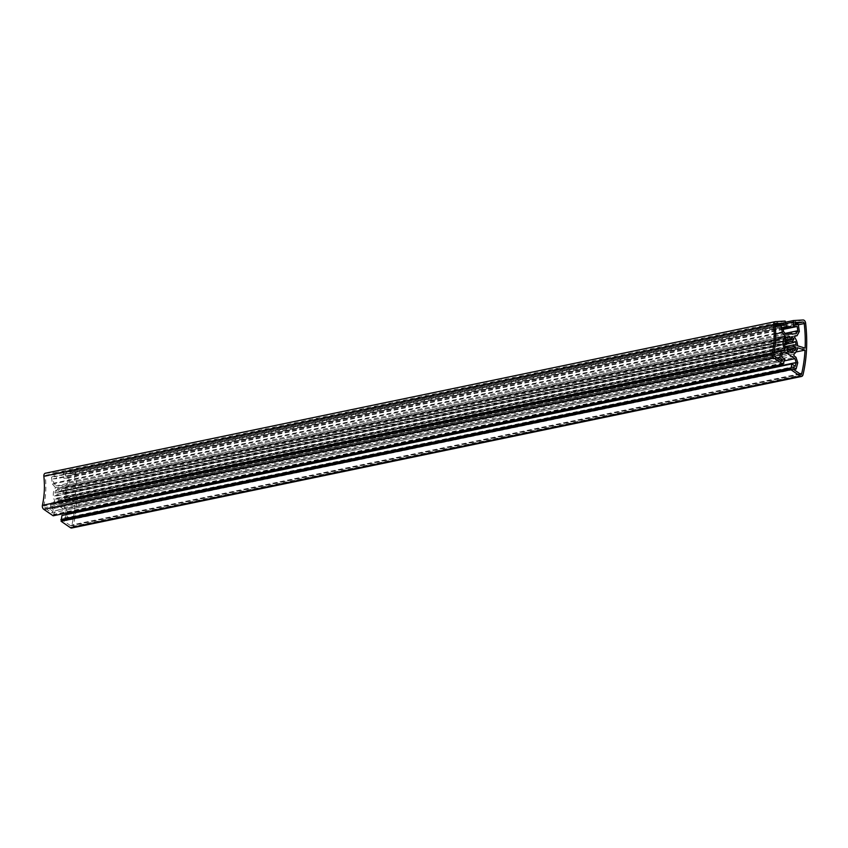 <?xml version="1.0" encoding="UTF-8"?>
<svg xmlns="http://www.w3.org/2000/svg" width="848" height="848" viewBox="0 0 848 848"><rect width="100%" height="100%" fill="white"/><g stroke="black" fill="none" stroke-linecap="round" stroke-linejoin="round"><path stroke-width="0.64" stroke-dasharray="4.24 3.18" d="M805.123 348.125L75.302 499.684A113.431 77.995 78.3 0 0 74.423 475.113A1.537 1.06 78.3 0 0 73.14 473.608L65.391 474.064L65.667 476.099L68.54 475.919L69.504 483.053L67.246 487.25L65.264 487.367L64.893 489.116A10.261 7.06 -101.7 0 1 67.713 497.352L75.302 499.684M795.212 322.505L65.391 474.064M795.488 324.53L65.667 476.099M798.35 324.36L68.54 475.919M799.325 331.494L69.504 483.053M795.021 336.115L67.246 487.25M795.085 335.808L65.264 487.367M794.714 337.546L64.893 489.116M797.533 345.793L67.713 497.352M66.165 508.842L67.946 514.28L66.292 520.608L63.536 518.7L63.059 520.502L70.532 525.654A1.537 1.06 78.3 0 0 71.921 524.965A113.431 77.995 78.3 0 0 75.207 501.666L67.617 499.334A10.261 7.06 -101.7 0 1 64.066 505.609L64.257 507.528L66.165 508.842L795.986 357.284M797.767 362.721L67.946 514.28M793.749 369.537L66.292 520.608M793.346 367.142L63.536 518.7M792.88 368.933L63.059 520.502M795.986 351.984L75.207 501.666M797.427 347.765L67.617 499.334M793.887 354.051L64.066 505.609M794.078 355.969L64.257 507.528M55.608 487.717L52.438 484.07L51.463 476.936L54.325 476.767L54.049 474.742L46.174 475.209A1.537 1.06 78.3 0 0 45.294 476.375A71.349 49.057 -101.7 0 1 43.81 506.076A1.537 1.06 78.3 0 0 44.541 507.729L52.141 512.966L52.608 511.164L49.841 509.256L51.484 502.938L54.929 501.327A10.261 7.06 -101.7 0 1 55.608 487.717L775.623 338.182M775.655 333.879L52.438 484.07M775.295 326.618L51.463 476.936M784.146 325.208L54.325 476.767M775.136 324.996L54.049 474.742M775.114 324.816L45.294 476.375M773.63 354.506L43.81 506.076M781.951 361.407L52.141 512.966M780.054 360.093L52.608 511.164M777.298 358.195L49.841 509.256M773.97 352.906L51.484 502.938M774.15 351.973L54.929 501.327M63.589 494.204A5.13 3.53 78.3 0 0 62.763 492.709L64.13 490.653A8.215 5.65 78.3 0 0 61.883 488.639L61.363 491.448A5.13 3.53 78.3 0 0 60.113 491.066L59.89 488.024A8.215 5.65 78.3 0 0 58.83 488.088A8.215 5.65 78.3 0 0 57.516 488.618L58.639 491.437A5.13 3.53 78.3 0 0 57.685 492.381L56 490.133A8.215 5.65 78.3 0 0 54.887 493.006L56.996 494.183A5.13 3.53 78.3 0 0 56.911 495.9L54.749 495.762A8.215 5.65 78.3 0 0 55.544 499.228L57.41 498.062A5.13 3.53 78.3 0 0 58.226 499.557L56.869 501.603A8.215 5.65 78.3 0 0 59.106 503.627L59.625 500.818A5.13 3.53 78.3 0 0 60.876 501.2L61.109 504.242A8.215 5.65 78.3 0 0 62.169 504.178A8.215 5.65 78.3 0 0 63.473 503.648L62.36 500.829A5.13 3.53 78.3 0 0 63.303 499.885L64.989 502.133A8.215 5.65 78.3 0 0 66.102 499.26L64.003 498.083A5.13 3.53 78.3 0 0 64.088 496.366L66.239 496.504A8.215 5.65 78.3 0 0 65.444 493.038L63.589 494.204L786.711 344.034M62.763 492.709L786.456 342.422M65.444 493.038L795.265 341.479M66.239 496.504L796.06 344.945M64.088 496.366L785.015 346.652M64.003 498.083L787.877 347.754M66.102 499.26L787.018 349.546M64.989 502.133L794.809 350.574M63.303 499.885L786.986 349.599M62.36 500.829L790.474 349.62M63.473 503.648L790.919 352.577M61.109 504.242L790.93 352.683M60.876 501.2L790.696 349.641M59.625 500.818L786.849 349.8M59.106 503.627L788.926 352.068M56.869 501.603L786.69 350.044M58.226 499.557L788.046 347.998M57.41 498.062L785.11 346.949M55.544 499.228L785.365 347.669M54.749 495.762L784.57 344.203M56.911 495.9L784.633 344.776M56.996 494.183L786.806 342.624M54.887 493.006L784.707 341.447L57.685 492.381M56 490.133L785.82 338.575M58.639 491.437L788.449 339.878M57.516 488.618L787.336 337.059M59.89 488.024L787.644 336.889M60.113 491.066L788.428 339.815M61.363 491.448L787.654 340.62M61.883 488.639L791.703 337.069M64.13 490.653L791.226 339.666M796.198 333.699L66.377 485.257L56.106 485.872L53.731 483.148L53.159 478.887L56.731 478.675L55.332 472.622L45.58 473.195L775.401 321.636M785.926 334.303L56.106 485.872M783.552 331.589L53.731 483.148M782.969 327.328L53.159 478.887M783.043 327.837L56.731 478.675M785.926 322.547L56.106 474.106M785.365 322.579L55.544 474.138M785.153 321.053L55.332 472.622M53.17 515.796L55.12 510.782L51.675 508.408L52.661 504.624L55.226 503.426L65.126 510.252L66.07 513.125M783.34 362.891L53.519 514.45M783.202 363.41L54.071 514.831M784.941 359.223L55.12 510.782M781.496 356.838L51.675 508.408M782.481 353.065L52.661 504.624M785.047 351.867L55.226 503.426M784.517 360.856L65.126 510.252M66.25 514.598L65.402 517.863L61.957 515.489M795.223 366.304L65.402 517.863M71.751 528.007A3.085 2.12 78.3 0 0 73.193 526.332A115.487 79.405 78.3 0 0 75.779 474.551A3.085 2.12 78.3 0 0 73.235 471.552L63.558 472.135L63.812 478.251L67.395 478.039L67.978 482.3L66.377 485.257M785.312 322.24L63.558 472.135M793.58 322.092L63.759 473.65M786.064 323.565L63.197 473.682M783.181 328.865L63.812 478.251M783.255 329.374L67.395 478.039M785.11 333.37L67.978 482.3M798.403 324.763L74.423 475.113M795.36 323.618L73.14 473.608M800.353 374.085L70.532 525.654M799.908 373.777L71.921 524.965M775.782 323.692L46.174 475.209M774.362 356.171L44.541 507.729M803.003 374.774L73.193 526.332M805.6 322.993L75.779 474.551M803.045 319.993L73.235 471.552M801.021 374.244L71.2 525.802M775.878 323.66L46.068 475.219M62.169 504.178L791.99 352.609M58.83 488.088L788.64 336.529"/><path stroke-width="1.27" d="M804.233 323.554A113.431 77.995 -101.7 0 1 805.123 348.125L797.533 345.793A10.261 7.06 78.3 0 0 794.714 337.546L795.085 335.808L797.067 335.691L799.325 331.494L798.35 324.36L795.488 324.53L795.212 322.505L802.961 322.039A1.537 1.06 -101.7 0 1 804.233 323.554L798.403 324.763M797.067 335.691L795.021 336.115M805.028 350.107A113.431 77.995 -101.7 0 1 801.742 373.406A1.537 1.06 -101.7 0 1 800.353 374.085L792.88 368.933L793.346 367.142L796.113 369.039L797.767 362.721L795.986 357.284L794.078 355.969L793.887 354.051A10.261 7.06 78.3 0 0 797.427 347.765L805.028 350.107L795.986 351.984M796.113 369.039L793.749 369.537M785.428 336.147A10.261 7.06 78.3 0 0 784.739 349.768L781.305 351.379L779.662 357.697L782.428 359.605L781.951 361.407L774.362 356.171A1.537 1.06 -101.7 0 1 773.63 354.506A71.349 49.057 78.3 0 0 775.114 324.816A1.537 1.06 -101.7 0 1 775.984 323.65L783.87 323.183L784.146 325.208L781.273 325.378L782.248 332.511L785.428 336.147L775.623 338.182M782.248 332.511L775.655 333.879M781.273 325.378L775.295 326.618M783.87 323.183L775.136 324.996M782.428 359.605L780.054 360.093M779.662 357.697L777.298 358.195M781.305 351.379L773.97 352.906M784.739 349.768L774.15 351.973M786.711 344.034L793.41 342.634L795.265 341.479A8.215 5.65 -101.7 0 1 796.06 344.945L793.908 344.807A5.13 3.53 -101.7 0 1 793.813 346.525L795.922 347.701A8.215 5.65 -101.7 0 1 794.809 350.574L793.124 348.327A5.13 3.53 -101.7 0 1 792.18 349.27L793.293 352.079A8.215 5.65 -101.7 0 1 791.99 352.609A8.215 5.65 -101.7 0 1 790.93 352.683L790.696 349.641A5.13 3.53 -101.7 0 1 789.446 349.259L788.926 352.068A8.215 5.65 -101.7 0 1 786.69 350.044L788.046 347.998A5.13 3.53 -101.7 0 1 787.22 346.503L785.365 347.669A8.215 5.65 -101.7 0 1 784.57 344.203L786.721 344.341A5.13 3.53 -101.7 0 1 786.806 342.624L784.707 341.447A8.215 5.65 -101.7 0 1 785.82 338.575L787.506 340.822A5.13 3.53 -101.7 0 1 788.449 339.878L787.336 337.059A8.215 5.65 -101.7 0 1 788.64 336.529A8.215 5.65 -101.7 0 1 789.7 336.455L789.933 339.497A5.13 3.53 -101.7 0 1 791.184 339.889L791.703 337.069A8.215 5.65 -101.7 0 1 793.94 339.094L792.583 341.15A5.13 3.53 -101.7 0 1 793.41 342.634M786.456 342.422L792.583 341.15M785.015 346.652L793.908 344.807M787.877 347.754L793.813 346.525M787.018 349.546L795.922 347.701M786.986 349.599L793.124 348.327M790.474 349.62L792.18 349.27M790.919 352.577L793.293 352.079M786.849 349.8L789.446 349.259M785.11 346.949L787.22 346.503M784.633 344.776L786.721 344.341M784.718 341.405L787.506 340.822M787.644 336.889L789.7 336.455M788.428 339.815L789.933 339.497M787.654 340.62L791.184 339.889M791.226 339.666L793.94 339.094M797.798 330.741L797.215 326.48L793.633 326.692L793.368 320.565L803.045 319.993A3.085 2.12 -101.7 0 1 805.6 322.993A115.487 79.405 -101.7 0 1 803.003 374.774A3.085 2.12 -101.7 0 1 801.561 376.448A3.085 2.12 -101.7 0 1 800.236 376.13L790.908 369.696L791.767 363.93L795.223 366.304L796.198 362.52L794.947 358.693L785.047 351.867L782.481 353.065L781.496 356.838L784.941 359.223L782.99 364.237L773.588 357.761A3.085 2.12 -101.7 0 1 772.221 353.764A69.292 47.647 -101.7 0 0 773.673 324.678A3.085 2.12 -101.7 0 1 775.189 321.668A3.085 2.12 -101.7 0 1 775.401 321.636L785.153 321.053L786.552 327.105L782.969 327.328L783.552 331.589L785.926 334.303L796.198 333.699L797.798 330.741L785.11 333.37M786.552 327.105L783.043 327.837M45.58 473.195A3.085 2.12 78.3 0 0 45.368 473.226A3.085 2.12 78.3 0 0 43.852 476.237A69.292 47.647 -101.7 0 1 42.4 505.323A3.085 2.12 78.3 0 0 43.778 509.319L53.17 515.796L782.99 364.237M783.891 363.273L783.202 363.41M794.947 358.693L784.517 360.856M66.07 513.125L66.25 514.598M796.198 362.52L66.388 514.089M791.767 363.93L61.957 515.489L61.088 521.266L70.416 527.689A3.085 2.12 78.3 0 0 71.751 528.007L801.561 376.448M790.718 367.979L60.897 519.538M791.258 368.35L61.448 519.909M790.908 369.696L61.088 521.266M793.368 320.565L785.312 322.24M793.007 322.123L786.064 323.565M793.633 326.692L783.181 328.865M797.215 326.48L783.255 329.374M802.961 322.039L795.36 323.618M801.742 373.406L799.908 373.777M773.673 324.678L43.852 476.237M772.221 353.764L42.4 505.323M773.588 357.761L43.778 509.319M800.236 376.13L70.416 527.689M775.189 321.668L45.368 473.226"/></g></svg>
